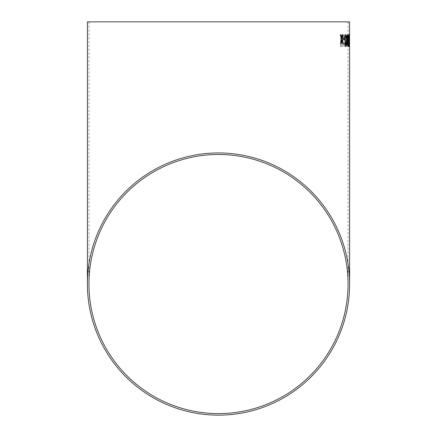 <?xml version="1.0" encoding="UTF-8"?>
<svg xmlns="http://www.w3.org/2000/svg" width="437" height="437" viewBox="0 0 437 437"><rect width="100%" height="100%" fill="white"/><g stroke="black" fill="none" stroke-linecap="round" stroke-linejoin="round"><path stroke-width="0.33" stroke-dasharray="2.19 1.64" d="M349.567 46.622L349.578 38.21M349.125 46.622L348.802 40.608L349.196 34.605L349.125 46.622L348.802 40.608M347.797 41.87L347.857 44.945L348.491 44.945L348.475 46.469L347.628 46.464L347.497 40.379L347.759 40.226L348.071 41.291L348.431 38.729L348.114 35.965L347.754 38.095L347.491 37.943C347.579 35.812 347.792 34.698 348.125 34.599L348.622 38.822C348.606 41.111 348.436 42.394 348.12 42.662L347.814 41.87L347.874 44.945L348.513 44.945L348.491 46.469L347.644 46.464L347.513 40.379L347.776 40.226L348.087 41.291L348.447 38.729L348.136 35.965L347.776 38.095L347.513 37.943C347.601 35.812 347.808 34.698 348.142 34.599L348.639 38.822C348.622 41.116 348.458 42.394 348.136 42.662L347.814 41.87M346.355 38.238L347.257 38.243L347.24 39.614L346.333 39.609L346.355 38.238L347.257 38.243L347.24 39.614M344.957 46.595C344.356 46.557 344.028 45.437 343.979 43.236L344.411 43.088L344.979 45.224L345.563 43.312L344.077 34.714L346.082 34.736L346.066 36.255L344.602 36.244L345.929 43.329C345.842 45.459 345.52 46.546 344.957 46.595L344.94 46.595C344.334 46.557 344.012 45.437 343.963 43.236L344.411 43.088M342.095 46.562L340.543 46.546L340.805 34.676L342.34 34.698C343.165 34.545 343.602 35.687 343.651 38.112L342.919 40.941L343.433 43.503C343.291 45.656 342.848 46.677 342.111 46.562L340.56 46.546L340.822 34.676L342.357 34.698C343.182 34.545 343.619 35.687 343.673 38.112L342.936 40.941L343.433 43.503C343.274 45.656 342.832 46.677 342.095 46.562L342.111 46.562M349.6 41.264L349.556 38.21M342.903 43.35L341.958 45.191L341.182 45.186L341.27 41.531L342.575 41.684L342.919 43.35L341.98 45.191L341.199 45.186L341.292 41.531L342.592 41.69L342.919 43.35M343.149 38.128L342.193 40.171L341.302 40.16L341.379 36.053L342.657 36.124L343.165 38.128L342.209 40.171L341.319 40.16L341.395 36.053L342.674 36.129L343.165 38.128M342.346 36.063L342.674 36.129L342.346 36.063M342.127 41.542L342.592 41.69L342.127 41.542M344.394 43.088L344.979 45.224M344.957 45.224L345.563 43.312L344.815 39.166M344.798 39.166L344.11 35.774M344.088 35.774L344.077 34.714M344.056 34.714L346.082 34.736L346.066 36.255M346.049 36.255L344.602 36.244M344.585 36.244L345.197 38.451M345.181 38.451L345.929 43.329M345.913 43.329C345.825 45.459 345.503 46.546 344.94 46.595M347.224 39.614L346.317 39.609L346.333 38.238M348.786 40.608L349.196 34.605M349.174 34.605L349.42 40.608L349.108 46.622M349.31 40.614L348.983 44.443L349.168 35.971L348.999 44.443L349.19 35.971L349.332 40.614M349.545 41.264L349.578 34.605M349.573 41.908L349.567 45.251L349.595 41.963M349.578 38.232L349.578 36.937M349.573 40.537L349.578 35.971M349.595 45.093L349.589 41.908M349.332 38.254L349.36 39.625M348.983 46.622L348.518 40.614C348.436 37.309 348.568 35.304 348.895 34.605L348.912 34.605M348.972 45.251L348.901 35.976M347.683 34.616L347.661 34.616C347.24 34.763 347.016 36.003 346.983 38.341L347.448 41.264L347.186 43.618L347.836 46.628M348.311 43.585L347.803 45.257M347.666 35.981L348.065 38.112M345.771 34.632L345.771 34.632C345.055 35.337 344.771 37.342 344.919 40.641C344.913 43.94 345.279 45.94 346 46.639L346.017 46.639M345.967 45.273L346.383 40.63C346.437 38.303 346.235 36.757 345.787 35.998M343.258 38.314L343.313 39.68M343.291 39.68L344.569 39.663M340.297 34.867L341.466 39.183L340.521 43.525M340.505 43.525L341.177 43.514M341.789 40.51L342.548 43.492L343.121 43.487M342.368 34.829L341.734 37.839M348.054 21.85L348.054 284.05M88.946 21.85L88.946 284.05"/><path stroke-width="0.66" d="M349.6 21.85L87.4 21.85L349.6 21.85L349.6 284.05A131.1 131.1 0 0 0 218.5 152.95A131.1 131.1 0 0 0 87.4 284.05A131.1 131.1 0 0 0 218.5 415.15A131.1 131.1 0 0 0 349.6 284.05M341.75 37.839L340.964 34.851L340.319 34.862L341.466 39.183L340.521 43.525L341.177 43.514L341.81 40.51L342.564 43.492L343.138 43.487L342.084 39.166L342.969 34.818L342.384 34.829L341.75 37.839L340.98 34.851L340.297 34.867M344.569 39.663L344.542 38.292L343.28 38.314L343.313 39.68L344.585 39.663L344.558 38.292L343.258 38.314M346.017 46.639C346.639 45.934 346.88 43.929 346.727 40.625L346.41 35.768L345.787 34.632C345.072 35.337 344.788 37.342 344.935 40.641C344.935 43.94 345.296 45.94 346.017 46.639M347.207 43.618L347.852 46.628L348.333 43.585L347.819 45.257L347.486 43.563L347.879 40.395L347.295 38.352L347.688 35.981L348.289 37.959C348.234 35.85 348.032 34.736 347.683 34.616C347.262 34.763 347.033 36.003 347.005 38.341L347.464 41.264L347.207 43.618M348.999 46.622L349.272 40.608L348.912 34.605C348.589 35.304 348.458 37.309 348.518 40.614L348.999 46.622M349.551 38.254L349.36 39.625L349.551 38.254M218.5 413.604A129.554 129.554 0 0 0 348.054 284.05A129.554 129.554 0 0 0 218.5 154.496A129.554 129.554 0 0 0 88.946 284.05A129.554 129.554 0 0 0 218.5 413.604M348.054 21.85L88.946 21.85L348.054 21.85M349.578 36.937L349.578 38.724M349.578 38.232L349.589 40.537M349.578 35.971L349.595 38.232M349.584 43.553L349.584 45.251M349.589 41.908L349.6 43.553M349.534 39.625L349.529 38.254M348.983 46.622L349.272 40.608M349.256 40.608L349.163 35.747M349.141 35.747L348.895 34.605M348.917 35.976L348.988 45.251M347.836 46.628L348.333 43.585M347.486 43.563L347.819 45.257M347.464 43.563L347.841 41.744M347.857 41.761L347.863 40.395M347.705 40.554L347.295 38.352M347.278 38.352L347.688 35.981M348.273 37.959C348.213 35.85 348.01 34.736 347.661 34.616M346 46.639C346.623 45.934 346.858 43.929 346.71 40.625L346.727 40.625M346.71 40.625L346.41 35.768L345.771 34.632M345.804 35.998L345.787 35.998C345.334 36.763 345.175 38.314 345.306 40.641C345.274 42.99 345.492 44.53 345.967 45.273L346.328 44.459L346.404 40.63C346.454 38.298 346.257 36.757 345.804 35.998C345.35 36.763 345.192 38.314 345.328 40.641C345.29 42.984 345.509 44.53 345.989 45.273M341.16 43.514L341.81 40.51M343.121 43.487L342.084 39.166M342.067 39.166L342.952 34.818L342.368 34.829M87.4 21.85L87.4 284.05M349.6 40.428L349.6 35.905M349.6 45.087L349.6 41.777"/></g></svg>

